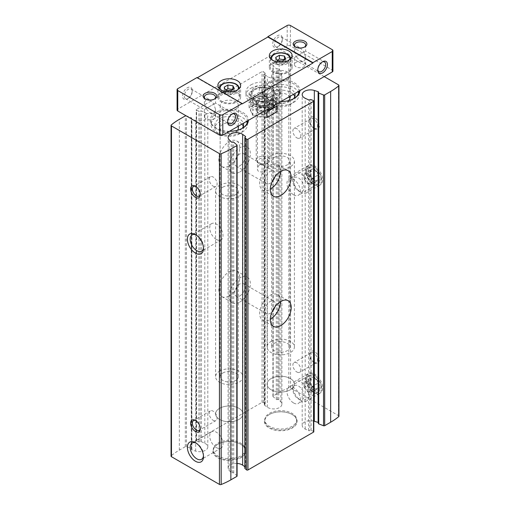 <?xml version="1.0" encoding="UTF-8"?>
<svg xmlns="http://www.w3.org/2000/svg" width="510" height="510" viewBox="0 0 510 510"><rect width="100%" height="100%" fill="white"/><g stroke="black" fill="none" stroke-linecap="round" stroke-linejoin="round"><path stroke-width="0.38" stroke-dasharray="2.55 1.91" d="M274.89 176.83A7.28 4.207 120 0 0 273.768 171.016A7.28 4.207 120 0 0 266.488 175.217A7.28 4.207 120 0 0 266.488 183.632A7.28 4.207 120 0 0 270.128 183.268A7.28 4.207 120 0 0 272.079 181.694M239.872 165.801A7.28 4.207 120 0 0 244.628 159.381A7.28 4.207 120 0 0 243.512 153.548A7.28 4.207 120 0 0 236.232 157.749A7.28 4.207 120 0 0 236.232 166.158A7.28 4.207 120 0 0 239.872 165.801M259.086 165.004L257.448 168.243C257.065 176.014 268.878 169.033 268.642 168.243L265.136 166.03C263.001 164.609 260.986 164.265 259.086 165.004M217.662 444.357A16.384 9.46 180 0 1 240.841 444.357A16.384 9.46 180 0 1 240.841 457.738A16.384 9.46 180 0 1 217.662 457.738A16.384 9.46 180 0 1 217.662 444.357L217.987 444.172A15.931 9.199 180 0 1 240.516 444.172A15.931 9.199 180 0 1 245.183 450.674A15.931 9.199 180 0 1 229.251 459.873A15.931 9.199 180 0 1 213.32 450.674A15.931 9.199 180 0 1 217.987 444.172L217.662 444.357M269.159 414.624A16.384 9.46 180 0 1 292.338 414.624A16.384 9.46 180 0 1 292.338 428.005A16.384 9.46 180 0 1 269.159 428.005A16.384 9.46 180 0 1 269.159 414.624L269.484 414.439A15.931 9.199 180 0 1 292.013 414.439A15.931 9.199 180 0 1 296.68 420.941A15.931 9.199 180 0 1 280.749 430.14A15.931 9.199 180 0 1 264.817 420.941A15.931 9.199 180 0 1 269.484 414.439L269.159 414.624M338.933 416.211A1.364 0.79 0 0 0 338.532 415.65L290.56 387.957A1.364 0.79 0 0 0 288.819 387.861A68.958 39.812 0 0 0 279.142 392.515L273.181 395.951A0.912 0.523 0 0 0 272.914 396.327A0.912 0.523 0 0 0 273.067 396.621L276.299 399.387A0.912 0.523 0 0 0 277.529 399.54A0.912 0.523 0 0 1 278.798 399.738L280.876 401.931A8.192 4.73 0 0 1 281.89 404.207A8.192 4.73 0 0 1 276.445 408.657A8.192 4.73 0 0 1 267.348 407.197L264.613 405.265A0.912 0.523 0 0 1 264.403 404.934A0.912 0.523 0 0 1 264.773 404.513A0.912 0.523 0 0 0 265.136 404.092A0.912 0.523 0 0 0 264.983 403.792L263.428 402.466A0.912 0.523 0 0 0 262.032 402.39L196.471 440.238A0.912 0.523 0 0 0 196.203 440.614A0.912 0.523 0 0 0 196.605 441.048L198.906 441.94A0.912 0.523 0 0 0 200.143 441.819A0.912 0.523 0 0 1 201.45 441.73L204.803 443.311A8.192 4.73 0 0 1 207.806 446.977A8.192 4.73 0 0 1 195.674 451.12L191.881 449.922A0.912 0.523 0 0 1 191.409 449.463A0.912 0.523 0 0 1 191.537 449.189A0.912 0.523 0 0 0 191.671 448.915A0.912 0.523 0 0 0 191.269 448.481L186.475 446.613A0.912 0.523 0 0 0 185.321 446.677L179.361 450.12A68.958 39.812 0 0 0 171.309 455.704A1.364 0.79 0 0 0 171.067 456.15M318.463 92.399L318.463 423.172A0.912 0.523 0 0 0 318.591 422.905A0.912 0.523 0 0 0 318.329 422.535M313.797 421.088A8.192 4.73 0 0 0 302.194 425.391A8.192 4.73 0 0 0 305.197 429.05L308.55 430.631A0.912 0.523 0 0 0 309.857 430.542L309.857 99.762M313.797 431.753A0.912 0.523 0 0 0 313.395 431.313L311.094 430.421A0.912 0.523 0 0 0 309.857 430.542M244.864 466.726L245.386 467.096A0.912 0.523 0 0 1 245.597 467.434A0.912 0.523 0 0 1 245.227 467.855A0.912 0.523 0 0 0 244.864 468.276M237.086 463.45A8.192 4.73 0 0 0 228.11 468.161A8.192 4.73 0 0 0 229.124 470.43L231.202 472.623A0.912 0.523 0 0 0 232.471 472.821L232.471 142.048M237.086 476.04A0.912 0.523 0 0 0 236.933 475.741L233.701 472.974A0.912 0.523 0 0 0 232.471 472.821M258.219 107.266A6.828 3.94 180 0 1 267.877 107.266A6.828 3.94 180 0 1 267.877 112.837A6.828 3.94 180 0 1 258.219 112.837A6.828 3.94 180 0 1 258.219 107.266A6.828 3.94 0 0 0 258.219 112.837A6.828 3.94 0 0 0 267.877 112.837A6.828 3.94 0 0 0 267.877 107.266A6.828 3.94 0 0 0 258.219 107.266L259.086 106.762A5.597 3.232 0 0 0 257.448 109.044A5.597 3.232 0 0 0 259.086 111.333A5.597 3.232 0 0 0 265.187 112.034A5.597 3.232 0 0 0 268.642 109.044A5.597 3.232 0 0 0 267.004 106.762A5.597 3.232 0 0 0 259.086 106.762M229.443 131.306A19.119 11.035 180 0 1 215.73 128.074A19.119 11.035 180 0 1 215.73 112.468A19.119 11.035 180 0 1 236.659 110.096A19.119 11.035 180 0 1 248.37 120.385M280.946 101.579A19.119 11.035 180 0 1 267.234 98.347A19.119 11.035 180 0 1 267.234 82.735A19.119 11.035 180 0 1 288.156 80.363A19.119 11.035 180 0 1 299.867 90.652M186.475 446.613L186.475 115.84L191.269 117.702A0.912 0.523 0 0 1 191.671 118.141A0.912 0.523 0 0 1 191.537 118.409A0.912 0.523 0 0 0 191.409 118.683A0.912 0.523 0 0 0 191.499 118.919M186.475 115.84A0.912 0.523 0 0 0 186.01 115.751M324.201 76.602L290.56 57.177A1.364 0.79 0 0 0 288.819 57.088A68.958 39.812 0 0 0 279.142 61.735L273.181 65.178A0.912 0.523 0 0 0 272.914 65.548A0.912 0.523 0 0 0 273.067 65.841L276.299 68.614A0.912 0.523 0 0 0 277.529 68.767A0.912 0.523 0 0 1 278.798 68.965L280.876 71.158A8.192 4.73 0 0 1 281.89 73.427A8.192 4.73 0 0 1 276.445 77.883A8.192 4.73 0 0 1 267.348 76.423L264.613 74.486A0.912 0.523 0 0 1 264.403 74.154A0.912 0.523 0 0 1 264.773 73.733A0.912 0.523 0 0 0 265.136 73.312A0.912 0.523 0 0 0 264.983 73.019L263.428 71.693A0.912 0.523 0 0 0 262.032 71.617L196.471 109.465A0.912 0.523 0 0 0 196.203 109.835A0.912 0.523 0 0 0 196.605 110.275L198.906 111.167A0.912 0.523 0 0 0 200.143 111.046A0.912 0.523 0 0 1 201.45 110.957L204.803 112.538A8.192 4.73 0 0 1 207.806 116.197A8.192 4.73 0 0 1 195.674 120.347L191.913 119.155M229.251 295.883A14.796 8.543 120 0 0 238.916 282.846A14.796 8.543 120 0 0 236.646 270.988A14.796 8.543 120 0 0 221.856 279.531A14.796 8.543 120 0 0 221.856 296.616A14.796 8.543 120 0 0 229.251 295.883M229.251 165.801A14.796 8.543 120 0 0 238.916 152.764A14.796 8.543 120 0 0 236.646 140.913A14.796 8.543 120 0 0 221.856 149.449A14.796 8.543 120 0 0 221.856 166.534A14.796 8.543 120 0 0 229.251 165.801M314.542 392.515A11.379 6.573 -120 0 0 322.594 387.868A11.379 6.573 -120 0 0 314.542 373.932A11.379 6.573 -120 0 0 306.497 378.573A11.379 6.573 -120 0 0 314.542 392.515L313.153 391.706A9.409 5.431 -120 0 0 317.858 392.171A9.409 5.431 -120 0 0 317.858 381.308A9.409 5.431 -120 0 0 308.448 375.876A9.409 5.431 -120 0 0 306.497 380.186A9.409 5.431 -120 0 0 313.153 391.706L314.542 392.515M314.542 184.384A11.379 6.573 -120 0 0 322.594 179.737A11.379 6.573 -120 0 0 314.542 165.801A11.379 6.573 -120 0 0 306.497 170.448A11.379 6.573 -120 0 0 314.542 184.384L313.153 183.581A9.409 5.431 -120 0 0 317.858 184.046A9.409 5.431 -120 0 0 317.858 173.183A9.409 5.431 -120 0 0 308.448 167.752A9.409 5.431 -120 0 0 306.497 172.055A9.409 5.431 -120 0 0 313.153 183.581L314.542 184.384M314.542 362.782A6.828 3.94 -120 0 0 319.375 359.99A6.828 3.94 -120 0 0 314.542 351.632A6.828 3.94 -120 0 0 309.717 354.418A6.828 3.94 -120 0 0 314.542 362.782L313.675 362.278A5.597 3.232 -120 0 0 316.474 362.553A5.597 3.232 -120 0 0 316.474 356.095A5.597 3.232 -120 0 0 310.877 352.863A5.597 3.232 -120 0 0 309.717 355.425A5.597 3.232 -120 0 0 313.675 362.278L314.542 362.782M314.542 128.635A6.828 3.94 -120 0 0 319.375 125.849A6.828 3.94 -120 0 0 314.542 117.485A6.828 3.94 -120 0 0 309.717 120.271A6.828 3.94 -120 0 0 314.542 128.635L313.675 128.131A5.597 3.232 -120 0 0 316.474 128.412A5.597 3.232 -120 0 0 316.474 121.947A5.597 3.232 -120 0 0 310.877 118.715A5.597 3.232 -120 0 0 309.717 121.278A5.597 3.232 -120 0 0 313.675 128.131L314.542 128.635M239.872 171.934A14.796 8.543 120 0 0 249.537 158.897A14.796 8.543 120 0 0 247.267 147.039A14.796 8.543 120 0 0 232.477 155.582A14.796 8.543 120 0 0 232.477 172.667A14.796 8.543 120 0 0 239.872 171.934M280.589 171.468A14.796 8.543 120 0 0 277.523 164.507A14.796 8.543 120 0 0 262.733 173.049A14.796 8.543 120 0 0 262.733 190.134A14.796 8.543 120 0 0 270.128 189.401A14.796 8.543 120 0 0 270.287 189.306M239.872 302.016A14.796 8.543 120 0 0 249.537 288.979A14.796 8.543 120 0 0 247.267 277.121A14.796 8.543 120 0 0 232.477 285.664A14.796 8.543 120 0 0 232.477 302.749A14.796 8.543 120 0 0 239.872 302.016M239.872 295.883A7.28 4.207 120 0 0 244.628 289.463A7.28 4.207 120 0 0 243.512 283.624A7.28 4.207 120 0 0 236.232 287.831A7.28 4.207 120 0 0 236.232 296.24A7.28 4.207 120 0 0 239.872 295.883M274.89 306.905A7.28 4.207 120 0 0 273.768 301.098A7.28 4.207 120 0 0 266.488 305.299A7.28 4.207 120 0 0 266.488 313.707A7.28 4.207 120 0 0 270.128 313.35A7.28 4.207 120 0 0 272.079 311.776M280.589 301.55A14.796 8.543 120 0 0 277.523 294.589A14.796 8.543 120 0 0 262.733 303.131A14.796 8.543 120 0 0 262.733 320.216A14.796 8.543 120 0 0 270.128 319.483A14.796 8.543 120 0 0 270.287 319.387M296.839 137.853A5.597 3.232 -120 0 0 299.638 138.127A5.597 3.232 -120 0 0 299.638 131.663A5.597 3.232 -120 0 0 294.047 128.431A5.597 3.232 -120 0 0 293.186 132.919A5.597 3.232 -120 0 0 296.839 137.853M296.839 371.994A5.597 3.232 -120 0 0 299.638 372.274A5.597 3.232 -120 0 0 299.638 365.81A5.597 3.232 -120 0 0 294.047 362.578A5.597 3.232 -120 0 0 293.186 367.06A5.597 3.232 -120 0 0 296.839 371.994M213.161 186.163A5.597 3.232 -120 0 0 215.953 186.443A5.597 3.232 -120 0 0 215.953 179.979A5.597 3.232 -120 0 0 210.362 176.747A5.597 3.232 -120 0 0 209.502 181.235A5.597 3.232 -120 0 0 213.161 186.163M200.264 194.061A5.597 3.232 -120 0 0 200.283 193.596A5.597 3.232 -120 0 0 196.324 186.743A5.597 3.232 -120 0 0 195.91 186.532M213.161 420.31A5.597 3.232 -120 0 0 215.953 420.584A5.597 3.232 -120 0 0 215.953 414.126A5.597 3.232 -120 0 0 210.362 410.894A5.597 3.232 -120 0 0 209.502 415.376A5.597 3.232 -120 0 0 213.161 420.31M200.264 428.209A5.597 3.232 -120 0 0 200.283 427.743A5.597 3.232 -120 0 0 196.324 420.89A5.597 3.232 -120 0 0 195.91 420.673M293.626 194.852A9.409 5.431 -120 0 0 298.331 195.317A9.409 5.431 -120 0 0 298.331 184.454A9.409 5.431 -120 0 0 288.921 179.023A9.409 5.431 -120 0 0 287.474 186.564A9.409 5.431 -120 0 0 293.626 194.852M293.626 402.983A9.409 5.431 -120 0 0 298.331 403.448A9.409 5.431 -120 0 0 298.331 392.585A9.409 5.431 -120 0 0 288.921 387.154A9.409 5.431 -120 0 0 287.474 394.689A9.409 5.431 -120 0 0 293.626 402.983M216.374 239.451A9.409 5.431 -120 0 0 221.079 239.917A9.409 5.431 -120 0 0 221.079 229.054A9.409 5.431 -120 0 0 211.669 223.622A9.409 5.431 -120 0 0 210.228 231.157A9.409 5.431 -120 0 0 216.374 239.451M203.471 247.63A9.409 5.431 -120 0 0 203.503 246.885A9.409 5.431 -120 0 0 196.847 235.359A9.409 5.431 -120 0 0 196.184 235.014M216.374 447.582A9.409 5.431 -120 0 0 221.079 448.048A9.409 5.431 -120 0 0 221.079 437.185A9.409 5.431 -120 0 0 211.669 431.747A9.409 5.431 -120 0 0 210.228 439.288A9.409 5.431 -120 0 0 216.374 447.582M203.471 455.761A9.409 5.431 -120 0 0 203.503 455.016A9.409 5.431 -120 0 0 196.847 443.49A9.409 5.431 -120 0 0 196.184 443.145M269.484 413.323A15.931 9.199 180 0 1 286.843 411.328A15.931 9.199 180 0 1 296.68 419.826A15.931 9.199 180 0 1 280.749 429.025A15.931 9.199 180 0 1 264.817 419.826A15.931 9.199 180 0 1 269.484 413.323M217.987 443.056A15.931 9.199 180 0 1 235.346 441.061A15.931 9.199 180 0 1 245.183 449.559A15.931 9.199 180 0 1 229.251 458.758A15.931 9.199 180 0 1 213.32 449.559A15.931 9.199 180 0 1 217.987 443.056M293.938 98.532A18.207 10.512 180 0 1 293.626 98.717A18.207 10.512 180 0 1 267.877 98.717A18.207 10.512 180 0 1 262.542 91.284A18.207 10.512 180 0 1 267.877 83.85A18.207 10.512 180 0 1 287.634 81.549A18.207 10.512 180 0 1 298.956 91.175M298.669 93.139A18.207 10.512 180 0 1 298.956 95A18.207 10.512 180 0 1 280.749 105.513A18.207 10.512 180 0 1 262.542 95A18.207 10.512 180 0 1 267.877 87.567A18.207 10.512 180 0 1 298.038 91.704M293.537 98.742A14.337 8.281 180 0 1 277.414 103.052A14.337 8.281 180 0 1 266.411 95A14.337 8.281 180 0 1 270.612 89.148A14.337 8.281 180 0 1 285.045 87.102A14.337 8.281 180 0 1 294.863 93.54M294.793 96.67A14.337 8.281 180 0 1 295.086 98.347A14.337 8.281 180 0 1 280.749 106.622A14.337 8.281 180 0 1 266.411 98.347A14.337 8.281 180 0 1 270.612 92.489A14.337 8.281 180 0 1 293.365 94.407M289.068 100.476A9.103 5.253 180 0 1 278.862 103.485A9.103 5.253 180 0 1 271.645 98.347A9.103 5.253 180 0 1 274.31 94.63A9.103 5.253 180 0 1 289.393 96.696M274.31 157.437A9.103 5.253 180 0 1 284.236 156.296A9.103 5.253 180 0 1 289.852 161.154A9.103 5.253 180 0 1 280.749 166.413A9.103 5.253 180 0 1 271.645 161.154A9.103 5.253 180 0 1 274.31 157.437M271.09 155.582A13.655 7.886 180 0 1 285.976 153.873A13.655 7.886 180 0 1 294.404 161.154A13.655 7.886 180 0 1 280.749 169.04A13.655 7.886 180 0 1 267.093 161.154A13.655 7.886 180 0 1 271.09 155.582M271.09 378.573A13.655 7.886 180 0 1 285.976 376.864A13.655 7.886 180 0 1 294.404 384.151A13.655 7.886 180 0 1 280.749 392.031A13.655 7.886 180 0 1 267.093 384.151A13.655 7.886 180 0 1 271.09 378.573A13.655 7.886 180 0 1 285.976 376.864A13.655 7.886 180 0 1 294.404 384.151A13.655 7.886 180 0 1 280.749 392.031A13.655 7.886 180 0 1 267.093 384.151A13.655 7.886 180 0 1 271.09 378.573M242.441 128.265A18.207 10.512 180 0 1 242.123 128.45A18.207 10.512 180 0 1 216.374 128.45A18.207 10.512 180 0 1 211.044 121.017A18.207 10.512 180 0 1 216.374 113.583A18.207 10.512 180 0 1 236.136 111.282A18.207 10.512 180 0 1 247.458 120.908M247.172 122.872A18.207 10.512 180 0 1 247.458 124.733A18.207 10.512 180 0 1 229.251 135.246A18.207 10.512 180 0 1 211.044 124.733A18.207 10.512 180 0 1 216.374 117.3A18.207 10.512 180 0 1 246.54 121.437M242.04 128.475A14.337 8.281 180 0 1 225.917 132.785A14.337 8.281 180 0 1 214.914 124.733A14.337 8.281 180 0 1 219.115 118.881A14.337 8.281 180 0 1 233.542 116.835A14.337 8.281 180 0 1 243.366 123.273M243.295 126.403A14.337 8.281 180 0 1 243.589 128.074A14.337 8.281 180 0 1 229.251 136.355A14.337 8.281 180 0 1 214.914 128.074A14.337 8.281 180 0 1 219.115 122.221A14.337 8.281 180 0 1 241.861 124.14M237.571 130.209A9.103 5.253 180 0 1 227.364 133.218A9.103 5.253 180 0 1 220.148 128.074A9.103 5.253 180 0 1 222.813 124.357A9.103 5.253 180 0 1 237.896 126.429M222.813 187.17A9.103 5.253 180 0 1 232.732 186.029A9.103 5.253 180 0 1 238.355 190.887A9.103 5.253 180 0 1 229.251 196.146A9.103 5.253 180 0 1 220.148 190.887A9.103 5.253 180 0 1 222.813 187.17M219.593 185.315A13.655 7.886 180 0 1 234.479 183.6A13.655 7.886 180 0 1 242.907 190.887A13.655 7.886 180 0 1 229.251 198.772A13.655 7.886 180 0 1 215.596 190.887A13.655 7.886 180 0 1 219.593 185.315M219.593 408.306A13.655 7.886 180 0 1 234.479 406.597A13.655 7.886 180 0 1 242.907 413.884A13.655 7.886 180 0 1 229.251 421.764A13.655 7.886 180 0 1 215.596 413.884A13.655 7.886 180 0 1 219.593 408.306A13.655 7.886 180 0 1 234.479 406.597A13.655 7.886 180 0 1 242.907 413.884A13.655 7.886 180 0 1 229.251 421.764A13.655 7.886 180 0 1 215.596 413.884A13.655 7.886 180 0 1 219.593 408.306M259.086 108.77A5.597 3.232 180 0 1 265.187 108.069A5.597 3.232 180 0 1 268.642 111.059A5.597 3.232 180 0 1 267.004 113.341A5.597 3.232 180 0 1 259.086 113.341A5.597 3.232 180 0 1 257.448 111.059A5.597 3.232 180 0 1 259.086 108.77M272.703 62.851A11.379 6.573 180 0 1 285.103 61.429A11.379 6.573 180 0 1 292.128 67.498A11.379 6.573 180 0 1 280.749 74.065A11.379 6.573 180 0 1 269.369 67.498A11.379 6.573 180 0 1 272.703 62.851M273.507 63.316A10.245 5.916 180 0 1 284.669 62.035A10.245 5.916 180 0 1 290.993 67.498A10.245 5.916 180 0 1 280.749 73.408A10.245 5.916 180 0 1 270.51 67.498A10.245 5.916 180 0 1 273.507 63.316M275.674 61.136L277.032 64.069L277.032 60.352L275.674 61.136L275.674 57.42M277.032 64.069L282.106 64.853L282.106 61.136M282.106 64.853L285.823 62.704L285.823 58.988M284.465 59.778L285.823 62.704M197.389 77.718L197.064 77.903L242.123 103.919M197.064 77.903L197.064 77.533M255 89.798A11.379 6.573 180 0 1 267.399 88.37A11.379 6.573 180 0 1 274.425 94.439A11.379 6.573 180 0 1 263.045 101.012A11.379 6.573 180 0 1 251.666 94.439A11.379 6.573 180 0 1 255 89.798M271.09 341.407A13.655 7.886 180 0 1 285.976 339.698A13.655 7.886 180 0 1 294.404 346.985A13.655 7.886 180 0 1 280.749 354.871A13.655 7.886 180 0 1 267.093 346.985A13.655 7.886 180 0 1 271.09 341.407M219.593 371.14A13.655 7.886 180 0 1 234.479 369.431A13.655 7.886 180 0 1 242.907 376.718A13.655 7.886 180 0 1 229.251 384.597A13.655 7.886 180 0 1 215.596 376.718A13.655 7.886 180 0 1 219.593 371.14M255 87.197A11.379 6.573 180 0 1 267.399 85.769A11.379 6.573 180 0 1 274.425 91.838A11.379 6.573 180 0 1 263.045 98.411A11.379 6.573 180 0 1 251.666 91.838A11.379 6.573 180 0 1 255 87.197M274.31 343.268A9.103 5.253 180 0 1 284.236 342.127A9.103 5.253 180 0 1 289.852 346.985A9.103 5.253 180 0 1 280.749 352.238A9.103 5.253 180 0 1 271.645 346.985A9.103 5.253 180 0 1 274.31 343.268M222.813 373.001A9.103 5.253 180 0 1 232.732 371.86A9.103 5.253 180 0 1 238.355 376.718A9.103 5.253 180 0 1 229.251 381.971A9.103 5.253 180 0 1 220.148 376.718A9.103 5.253 180 0 1 222.813 373.001M250.977 84.87A17.072 9.856 180 0 1 269.58 82.735A17.072 9.856 180 0 1 280.117 91.838A17.072 9.856 180 0 1 263.045 101.694A17.072 9.856 180 0 1 245.979 91.838A17.072 9.856 180 0 1 250.977 84.87M296.272 47.36L294.461 51.07L296.106 56.591L304.017 52.02L300.358 48.023M278.403 46.365L278.403 46.365A5.597 3.232 120 0 0 282.361 39.512A5.597 3.232 120 0 0 281.201 36.95A5.597 3.232 120 0 0 275.604 40.182A5.597 3.232 120 0 0 275.604 46.646A5.597 3.232 120 0 0 278.403 46.365L277.529 46.869A6.828 3.94 120 0 0 282.361 38.505A6.828 3.94 120 0 0 277.529 35.719A6.828 3.94 120 0 0 272.703 44.083A6.828 3.94 120 0 0 277.529 46.869L278.403 46.365M296.106 56.591L294.461 57.534L296.106 56.591L300.058 60.766L304.017 61.155L305.656 57.534L304.017 52.02L305.656 51.07L296.106 56.591M206.148 99.393L204.344 103.103L205.983 108.617L213.894 104.053L210.235 100.049M188.279 98.398L188.279 98.398A5.597 3.232 120 0 0 192.238 91.545A5.597 3.232 120 0 0 191.078 88.982A5.597 3.232 120 0 0 185.481 92.214A5.597 3.232 120 0 0 185.481 98.679A5.597 3.232 120 0 0 188.279 98.398L187.406 98.902A6.828 3.94 120 0 0 192.238 90.538A6.828 3.94 120 0 0 187.406 87.752A6.828 3.94 120 0 0 182.58 96.116A6.828 3.94 120 0 0 187.406 98.902L188.279 98.398M205.983 108.617L204.344 109.567L205.983 108.617L209.941 112.799L213.894 113.188L215.539 109.567L213.894 104.053L215.539 103.103L205.983 108.617M322.135 62.022A5.597 3.232 120 0 0 321.721 62.239A5.597 3.232 120 0 0 317.762 69.092A5.597 3.232 120 0 0 317.787 69.558M232.012 114.055A5.597 3.232 120 0 0 231.597 114.272A5.597 3.232 120 0 0 227.638 121.125A5.597 3.232 120 0 0 227.664 121.59M287.187 79.388A9.103 5.253 0 0 0 289.852 75.671A9.103 5.253 0 0 0 284.236 70.82A9.103 5.253 0 0 0 274.31 71.955A9.103 5.253 0 0 0 271.645 75.671A9.103 5.253 0 0 0 277.268 80.529A9.103 5.253 0 0 0 287.187 79.388M235.69 109.121A9.103 5.253 0 0 0 238.355 105.404A9.103 5.253 0 0 0 232.732 100.553A9.103 5.253 0 0 0 222.813 101.688A9.103 5.253 0 0 0 220.148 105.404A9.103 5.253 0 0 0 225.764 110.262A9.103 5.253 0 0 0 235.69 109.121M296.106 62.239A5.597 3.232 180 0 1 302.2 61.538A5.597 3.232 180 0 1 305.656 64.521A5.597 3.232 180 0 1 300.058 67.754A5.597 3.232 180 0 1 294.461 64.521A5.597 3.232 180 0 1 296.106 62.239M205.983 114.272A5.597 3.232 180 0 1 212.083 113.571A5.597 3.232 180 0 1 215.539 116.554A5.597 3.232 180 0 1 209.941 119.786A5.597 3.232 180 0 1 204.344 116.554A5.597 3.232 180 0 1 205.983 114.272M250.977 88.217A17.072 9.856 180 0 1 269.58 86.082A17.072 9.856 180 0 1 280.117 95.185A17.072 9.856 180 0 1 263.045 105.041A17.072 9.856 180 0 1 245.979 95.185A17.072 9.856 180 0 1 250.977 88.217M304.413 47.124A5.597 3.232 180 0 1 304.017 47.373A5.597 3.232 180 0 1 296.106 47.373A5.597 3.232 180 0 1 295.711 47.124M214.289 99.15A5.597 3.232 180 0 1 213.894 99.405A5.597 3.232 180 0 1 205.983 99.405A5.597 3.232 180 0 1 205.587 99.15M332.915 71.03A2.276 1.313 0 0 0 332.246 70.099L290.407 45.938A2.276 1.313 0 0 0 287.187 45.938L177.754 109.121A2.276 1.313 0 0 0 177.085 110.052M225.535 93.802L225.535 90.085L224.177 90.869L225.535 93.802L230.609 94.586L234.326 92.438L232.968 89.511M224.177 90.869L224.177 87.153M230.609 94.586L230.609 90.869M234.326 92.438L234.326 88.721M222.009 93.049A10.245 5.916 180 0 1 233.172 91.768A10.245 5.916 180 0 1 239.49 97.231A10.245 5.916 180 0 1 229.251 103.141A10.245 5.916 180 0 1 219.007 97.231A10.245 5.916 180 0 1 222.009 93.049M221.206 92.584A11.379 6.573 180 0 1 233.605 91.156A11.379 6.573 180 0 1 240.631 97.231A11.379 6.573 180 0 1 229.251 103.798A11.379 6.573 180 0 1 217.872 97.231A11.379 6.573 180 0 1 221.206 92.584M254.356 115.069A12.291 7.095 0 0 0 274.916 111.888A12.291 7.095 0 0 0 259.864 103.198A12.291 7.095 0 0 0 254.356 115.069M266.787 117.638L252.826 115.477L249.084 107.419L259.303 101.516L273.264 103.677L277.006 111.741M249.084 107.419L249.084 101.675L252.826 109.733L266.787 111.894M259.303 101.516L259.303 95.772L249.084 101.675M252.826 115.477L252.826 109.733M273.264 103.677L273.264 97.933L259.303 95.772M277.006 105.997L273.264 97.933M258.219 106.15A6.828 3.94 0 0 0 267.877 106.15A6.828 3.94 0 0 0 267.877 100.572A6.828 3.94 0 0 0 258.219 100.572A6.828 3.94 0 0 0 258.219 106.15L259.086 106.654A5.597 3.232 0 0 0 267.004 106.654A5.597 3.232 0 0 0 268.642 104.365A5.597 3.232 0 0 0 263.045 101.133A5.597 3.232 0 0 0 257.448 104.365A5.597 3.232 0 0 0 259.086 106.654L258.219 106.15M274.998 105.009A12.291 7.095 0 0 0 259.698 96.537A12.291 7.095 0 0 0 254.356 108.381A12.291 7.095 0 0 0 265.895 110.262M270.402 104.633A10.404 6.005 180 0 1 259.067 105.933A10.404 6.005 180 0 1 252.648 100.387A10.404 6.005 180 0 1 263.045 94.382A10.404 6.005 180 0 1 273.449 100.387A10.404 6.005 180 0 1 270.402 104.633M259.303 92.329L249.084 98.226L252.826 106.29L266.787 108.451L277.006 102.548L273.264 94.49L259.303 92.329L259.303 86.955L266.284 87.459L273.264 89.116L277.006 97.174L271.9 99.552L266.787 103.077L259.807 101.42L252.826 100.916L249.084 92.858L254.197 89.333L259.303 86.955M270.402 106.118A10.404 6.005 180 0 1 259.067 107.425A10.404 6.005 180 0 1 252.648 101.873A10.404 6.005 180 0 1 263.045 95.867A10.404 6.005 180 0 1 273.449 101.873A10.404 6.005 180 0 1 270.402 106.118M267.877 162.99A6.828 3.94 180 0 1 258.219 162.99A6.828 3.94 180 0 1 256.218 160.204A6.828 3.94 180 0 1 263.045 156.258A6.828 3.94 180 0 1 269.873 160.204A6.828 3.94 180 0 1 267.877 162.99L266.889 163.557A5.431 3.136 180 0 1 259.207 163.557A5.431 3.136 180 0 1 259.207 159.12A5.431 3.136 180 0 1 266.889 159.12A5.431 3.136 180 0 1 266.889 163.557L267.877 162.99M249.084 92.858L249.084 98.226M252.826 100.916L252.826 106.29M266.787 103.077L266.787 108.451M277.006 97.174L277.006 102.548M273.264 89.116L273.264 94.49M250.958 96.314A12.521 7.229 180 0 1 254.197 89.333A12.521 7.229 180 0 1 266.284 87.459A12.521 7.229 180 0 1 275.139 92.571A12.521 7.229 180 0 1 271.9 99.552A12.521 7.229 180 0 1 259.807 101.42A12.521 7.229 180 0 1 250.958 96.314M314.542 180.457A6.573 3.793 -120 0 0 318.565 180.1L314.542 180.457L310.52 175.453A6.573 3.793 -120 0 0 314.542 180.457L308.11 184.174L312.133 183.817L318.565 180.1A6.573 3.793 -120 0 0 318.565 174.732L318.565 180.1M314.542 169.728L318.565 174.732A6.573 3.793 -120 0 0 314.542 169.728A6.573 3.793 -120 0 0 310.52 170.085A6.573 3.793 -120 0 0 310.52 175.453L310.52 170.085L314.542 169.728L308.11 173.445L304.081 173.802L310.52 170.085M321.013 178.825A9.148 5.278 -120 0 0 311.31 166.757A9.148 5.278 -120 0 0 311.31 179.692A9.148 5.278 -120 0 0 321.013 178.825M321.683 180.266A11.379 6.573 -120 0 0 316.71 168.81A11.379 6.573 -120 0 0 307.944 165.763A11.379 6.573 -120 0 0 307.944 178.902A11.379 6.573 -120 0 0 319.324 185.474A11.379 6.573 -120 0 0 321.683 180.266M308.913 187.635A11.379 6.573 -120 0 0 303.947 176.186A11.379 6.573 -120 0 0 295.175 173.132A11.379 6.573 -120 0 0 292.816 178.347A11.379 6.573 -120 0 0 300.868 192.283A11.379 6.573 -120 0 0 306.555 192.844A11.379 6.573 -120 0 0 308.913 187.635M304.081 187.635A7.969 4.596 -120 0 0 298.452 177.882A7.969 4.596 -120 0 0 292.816 181.133A7.969 4.596 -120 0 0 298.452 190.887A7.969 4.596 -120 0 0 304.081 187.635M304.081 173.802L304.081 179.169L310.52 175.453M304.081 179.169L308.11 184.174M312.133 183.817L312.133 178.449L318.565 174.732M312.133 178.449L308.11 173.445M312.133 181.133A5.693 3.283 -120 0 0 310.118 175.944A5.693 3.283 -120 0 0 306.096 173.623A5.693 3.283 -120 0 0 304.081 176.485A5.693 3.283 -120 0 0 306.096 181.668A5.693 3.283 -120 0 0 308.11 183.453A5.693 3.283 -120 0 0 310.118 183.995A5.693 3.283 -120 0 0 312.133 181.133M314.542 388.588A6.573 3.793 -120 0 0 318.565 388.225L314.542 388.588L310.52 383.577A6.573 3.793 -120 0 0 314.542 388.588L308.11 392.305L312.133 391.941L318.565 388.225A6.573 3.793 -120 0 0 318.565 382.863L318.565 388.225M314.542 377.859L318.565 382.863A6.573 3.793 -120 0 0 314.542 377.859A6.573 3.793 -120 0 0 310.52 378.216A6.573 3.793 -120 0 0 310.52 383.577L310.52 378.216L314.542 377.859L308.11 381.576L304.081 381.933L310.52 378.216M321.013 386.956A9.148 5.278 -120 0 0 311.31 374.888A9.148 5.278 -120 0 0 311.31 387.823A9.148 5.278 -120 0 0 321.013 386.956M321.683 388.39A11.379 6.573 -120 0 0 316.71 376.941A11.379 6.573 -120 0 0 307.944 373.894A11.379 6.573 -120 0 0 307.944 387.033A11.379 6.573 -120 0 0 319.324 393.599A11.379 6.573 -120 0 0 321.683 388.39M308.913 395.766A11.379 6.573 -120 0 0 303.947 384.31A11.379 6.573 -120 0 0 295.175 381.263A11.379 6.573 -120 0 0 292.816 386.472A11.379 6.573 -120 0 0 300.868 400.407A11.379 6.573 -120 0 0 306.555 400.975A11.379 6.573 -120 0 0 308.913 395.766M304.081 395.766A7.969 4.596 -120 0 0 298.452 386.006A7.969 4.596 -120 0 0 292.816 389.257A7.969 4.596 -120 0 0 298.452 399.018A7.969 4.596 -120 0 0 304.081 395.766M304.081 381.933L304.081 387.294L310.52 383.577M304.081 387.294L308.11 392.305M312.133 391.941L312.133 386.58L318.565 382.863M312.133 386.58L308.11 381.576M312.133 389.257A5.693 3.283 -120 0 0 310.118 384.075A5.693 3.283 -120 0 0 306.096 381.754A5.693 3.283 -120 0 0 304.081 384.617A5.693 3.283 -120 0 0 306.096 389.799A5.693 3.283 -120 0 0 308.11 391.584A5.693 3.283 -120 0 0 310.118 392.12A5.693 3.283 -120 0 0 312.133 389.257M185.321 446.677L185.321 115.904M179.361 450.12L179.361 119.34M273.181 395.951L273.181 65.178M279.142 392.515L279.142 61.735M288.819 387.861L288.819 57.088M196.471 440.238L196.471 109.465M262.032 402.39L262.032 71.617M171.309 455.704L171.309 124.931M338.532 415.65L338.532 84.877M290.56 387.957L290.56 57.177M305.197 429.05L305.197 98.277M308.55 430.631L308.55 99.858M311.094 430.421L311.094 99.641M313.395 431.313L313.395 100.54M245.386 467.096L245.386 136.986M229.124 470.43L229.124 139.657M231.202 472.623L231.202 141.85M233.701 472.974L233.701 142.201M236.933 475.741L236.933 144.968M245.227 467.855L245.227 137.075M263.428 402.466L263.428 71.693M264.983 403.792L264.983 73.019M264.773 404.513L264.773 73.733M264.613 405.265L264.613 74.486M267.348 407.197L267.348 76.423M280.876 401.931L280.876 71.158M278.798 399.738L278.798 68.965M277.529 399.54L277.529 68.767M276.299 399.387L276.299 68.614M273.067 396.621L273.067 65.841M191.269 448.481L191.269 117.702M191.537 449.189L191.537 118.957M191.537 118.938L191.537 118.409M191.881 449.922L191.881 119.149M195.674 451.12L195.674 120.347M204.803 443.311L204.803 112.538M201.45 441.73L201.45 110.957M200.143 441.819L200.143 111.046M198.906 441.94L198.906 111.167M196.605 441.048L196.605 110.275M273.507 54.953A10.245 5.916 180 0 1 284.669 53.671A10.245 5.916 180 0 1 290.993 59.134A10.245 5.916 180 0 1 280.749 65.05A10.245 5.916 180 0 1 270.51 59.134A10.245 5.916 180 0 1 273.507 54.953M289.374 59.893A9.103 5.253 180 0 1 280.749 63.463A9.103 5.253 180 0 1 272.123 59.893M287.187 25.5L287.187 45.938M290.407 25.5L290.407 45.938M332.246 49.655L332.246 70.099M177.754 88.683L177.754 109.121M237.877 89.626A9.103 5.253 180 0 1 229.251 93.196A9.103 5.253 180 0 1 220.626 89.626M222.009 84.685A10.245 5.916 180 0 1 233.172 83.404A10.245 5.916 180 0 1 239.49 88.867A10.245 5.916 180 0 1 229.251 94.777A10.245 5.916 180 0 1 219.007 88.867A10.245 5.916 180 0 1 222.009 84.685M268.196 104.85A7.28 4.207 180 0 1 256.014 102.963A7.28 4.207 180 0 1 264.932 97.812A7.28 4.207 180 0 1 268.196 104.85M267.877 105.034A6.828 3.94 180 0 1 260.431 105.889A6.828 3.94 180 0 1 256.218 102.249A6.828 3.94 180 0 1 263.045 98.302A6.828 3.94 180 0 1 269.873 102.249A6.828 3.94 180 0 1 267.877 105.034M236.232 166.158L266.488 183.632M243.512 153.548L265.136 166.03M268.234 167.822L273.768 171.016M302.194 425.391L302.194 94.611M318.591 422.905L318.591 92.125M228.11 468.161L228.11 137.381M245.597 467.434L245.597 136.655M265.136 404.092L265.136 73.312M264.403 404.934L264.403 74.154M281.89 404.207L281.89 73.427M272.914 396.327L272.914 65.548M191.671 448.915L191.671 119.053M191.671 119.015L191.671 118.141M191.409 449.463L191.409 118.683M207.806 446.977L207.806 116.197M196.203 440.614L196.203 109.835M221.856 166.534L232.477 172.667M236.646 140.913L247.267 147.039M262.733 190.134L273.354 196.267M277.523 164.507L288.144 170.64M221.856 296.616L232.477 302.749M236.646 270.988L247.267 277.121M236.232 296.24L266.488 313.707M243.512 283.624L273.768 301.098M262.733 320.216L273.354 326.343M277.523 294.589L288.144 300.721M309.717 121.278L309.717 120.271M310.877 118.715L294.047 128.431M316.474 128.412L299.638 138.127M309.717 355.425L309.717 354.418M310.877 352.863L294.047 362.578M316.474 362.553L299.638 372.274M210.362 176.747L193.526 186.469M215.953 186.443L199.123 196.159M196.324 186.743L195.458 186.239M200.283 193.596L200.283 194.603M210.362 410.894L193.526 420.61M215.953 420.584L199.123 430.306M196.324 420.89L195.458 420.387M200.283 427.743L200.283 428.751M306.497 172.055L306.497 170.448M308.448 167.752L288.921 179.023M317.858 184.046L298.331 195.317M306.497 380.186L306.497 378.573M308.448 375.876L288.921 387.154M317.858 392.171L298.331 403.448M211.669 223.622L192.142 234.893M221.079 239.917L201.552 251.194M196.847 235.359L195.458 234.555M203.503 246.885L203.503 248.491M211.669 431.747L192.142 443.024M221.079 448.048L201.552 459.319M196.847 443.49L195.458 442.686M203.503 455.016L203.503 456.622M264.817 419.826L264.817 420.941M296.68 419.826L296.68 420.941M292.013 414.439L292.338 414.624M213.32 449.559L213.32 450.674M245.183 449.559L245.183 450.674M240.516 444.172L240.841 444.357M293.626 98.717L294.27 98.347M267.877 98.717L267.234 98.347M262.542 91.284L262.542 95M298.956 91.284L298.956 95M266.411 95L266.411 98.347M295.086 95L295.086 98.347M271.645 98.347L271.645 161.154M289.852 346.985L289.852 161.154M267.093 161.154L267.093 346.985M294.404 161.154L294.404 346.985M242.123 128.45L242.766 128.074M216.374 128.45L215.73 128.074M211.044 121.017L211.044 124.733M247.458 121.017L247.458 124.733M214.914 124.733L214.914 128.074M243.589 124.733L243.589 128.074M220.148 128.074L220.148 190.887M238.355 376.718L238.355 190.887M215.596 190.887L215.596 376.718M242.907 190.887L242.907 376.718M267.004 113.341L267.877 112.837M259.086 113.341L258.219 112.837M257.448 111.059L257.448 168.243M268.642 111.059L268.642 168.243M269.369 55.603L269.369 67.498M292.128 55.603L292.128 67.498M270.555 58.522L270.51 67.498M290.949 58.522L290.993 67.498M251.666 91.838L251.666 94.439M274.425 91.838L274.425 94.439M275.604 46.646L294.461 57.534L294.461 64.521M281.201 36.95L300.058 47.838M185.481 98.679L204.344 109.567L204.344 116.554M191.078 88.982L209.941 99.871M300.058 60.766L318.922 71.655M305.656 45.09L305.656 51.07L324.519 61.959M209.941 112.799L228.799 123.688M215.539 97.117L215.539 103.103L234.396 113.991M271.645 75.671L271.645 346.985M289.852 75.671L289.852 96.435M220.148 105.404L220.148 376.718M238.355 105.404L238.355 126.168M305.656 57.534L305.656 64.521M215.539 109.567L215.539 116.554M245.979 91.838L245.979 95.185M280.117 91.838L280.117 95.185M294.461 45.09L294.461 51.07M204.344 97.117L204.344 103.103M282.361 39.512L282.361 38.505M192.238 91.545L192.238 90.538M317.762 69.092L317.762 70.099M321.721 62.239L322.594 61.735M227.638 121.125L227.638 122.132M231.597 114.272L232.471 113.768M304.017 47.373L304.891 46.869M296.106 47.373L295.233 46.869M213.894 99.405L214.767 98.902M205.983 99.405L205.109 98.902M219.051 88.255L219.007 97.231M239.49 97.231L239.445 88.255M217.872 85.336L217.872 97.231M240.631 85.336L240.631 97.231M267.004 106.762L267.877 107.266M268.642 109.044L268.642 104.365M257.448 109.044L257.448 104.365M267.004 106.654L267.877 106.15M252.648 100.387L252.648 101.873M273.449 100.387L273.449 101.873M256.218 160.204L256.218 102.249L257.607 104.493C258.391 105.525 263.619 107.03 267.967 104.824C269.573 103.517 270.211 102.657 269.873 102.249L269.873 160.204M259.207 163.557L258.219 162.99M307.944 165.763L295.175 173.132M319.324 185.474L306.555 192.844M298.452 190.887L300.868 192.283M292.816 181.133L292.816 178.347M307.944 373.894L295.175 381.263M319.324 393.599L306.555 400.975M298.452 399.018L300.868 400.407M292.816 389.257L292.816 386.472"/><path stroke-width="0.76" d="M272.079 181.694A7.28 4.207 120 0 0 274.89 176.83M318.463 423.172A0.912 0.523 0 0 0 318.329 423.447A0.912 0.523 0 0 0 318.731 423.886L323.525 425.748A0.912 0.523 0 0 0 324.679 425.684L330.639 422.242A68.958 39.812 0 0 0 338.691 416.657A1.364 0.79 0 0 0 338.933 416.211L338.933 85.431A1.364 0.79 0 0 0 338.532 84.877L324.201 76.602M318.329 422.535A0.912 0.523 0 0 0 318.119 422.439L314.326 421.241A8.192 4.73 0 0 0 313.797 421.088M245.386 136.986L245.386 136.323A0.912 0.523 0 0 1 245.597 136.655A0.912 0.523 0 0 1 245.227 137.075A0.912 0.523 0 0 0 244.864 137.496L244.864 468.276A0.912 0.523 0 0 0 245.017 468.569L246.572 469.895A0.912 0.523 0 0 0 247.968 469.971L313.529 432.123A0.912 0.523 0 0 0 313.797 431.753L313.797 100.974A0.912 0.523 0 0 0 313.395 100.54L311.094 99.641A0.912 0.523 0 0 0 309.857 99.762A0.912 0.523 0 0 1 308.55 99.858L305.197 98.277A8.192 4.73 0 0 1 302.194 94.611A8.192 4.73 0 0 1 314.326 90.468L318.119 91.666A0.912 0.523 0 0 1 318.591 92.125A0.912 0.523 0 0 1 318.463 92.399A0.912 0.523 0 0 0 318.329 92.673A0.912 0.523 0 0 0 318.731 93.107L323.525 94.975A0.912 0.523 0 0 0 324.679 94.911L330.639 91.468A68.958 39.812 0 0 0 338.691 85.884A1.364 0.79 0 0 0 338.933 85.431M244.864 466.726L242.652 465.165A8.192 4.73 0 0 0 237.086 463.45M186.01 115.751A0.912 0.523 0 0 0 185.321 115.904L179.361 119.34A68.958 39.812 0 0 0 171.309 124.931A1.364 0.79 0 0 0 171.067 125.377L171.067 456.15A1.364 0.79 0 0 0 171.468 456.711L219.44 484.411A1.364 0.79 0 0 0 221.181 484.5A68.958 39.812 0 0 0 230.858 479.853L236.819 476.41A0.912 0.523 0 0 0 237.086 476.04L237.086 145.261A0.912 0.523 0 0 0 236.933 144.968L233.701 142.201A0.912 0.523 0 0 0 232.471 142.048A0.912 0.523 0 0 1 231.202 141.85L229.124 139.657A8.192 4.73 0 0 1 228.11 137.381A8.192 4.73 0 0 1 233.554 132.925A8.192 4.73 0 0 1 242.652 134.391L245.386 136.323M248.37 120.385A19.119 11.035 180 0 1 242.766 128.074A19.119 11.035 180 0 1 229.443 131.306M299.867 90.652A19.119 11.035 180 0 1 294.27 98.347A19.119 11.035 180 0 1 280.946 101.579M171.067 125.377A1.364 0.79 0 0 0 171.468 125.938L219.44 153.631A1.364 0.79 0 0 0 221.181 153.727A68.958 39.812 0 0 0 230.858 149.073L236.819 145.63A0.912 0.523 0 0 0 237.086 145.261M244.864 137.496A0.912 0.523 0 0 0 245.017 137.789L246.572 139.122A0.912 0.523 0 0 0 247.968 139.198L313.529 101.35A0.912 0.523 0 0 0 313.797 100.974M191.499 118.919A0.912 0.523 0 0 0 191.881 119.149L191.913 119.155M280.749 325.616A14.796 8.543 120 0 0 290.413 312.579A14.796 8.543 120 0 0 288.144 300.721A14.796 8.543 120 0 0 273.354 309.264A14.796 8.543 120 0 0 273.354 326.343A14.796 8.543 120 0 0 280.749 325.616M280.749 195.534A14.796 8.543 120 0 0 290.413 182.497A14.796 8.543 120 0 0 288.144 170.64A14.796 8.543 120 0 0 273.354 179.182A14.796 8.543 120 0 0 273.354 196.267A14.796 8.543 120 0 0 280.749 195.534M195.458 461.269A11.379 6.573 -120 0 0 203.503 456.622A11.379 6.573 -120 0 0 195.458 442.686A11.379 6.573 -120 0 0 187.406 447.334A11.379 6.573 -120 0 0 195.458 461.269M195.458 253.138A11.379 6.573 -120 0 0 203.503 248.491A11.379 6.573 -120 0 0 195.458 234.555A11.379 6.573 -120 0 0 187.406 239.203A11.379 6.573 -120 0 0 195.458 253.138M195.458 431.536A6.828 3.94 -120 0 0 200.283 428.751A6.828 3.94 -120 0 0 195.458 420.387A6.828 3.94 -120 0 0 190.625 423.172A6.828 3.94 -120 0 0 195.458 431.536M195.458 197.389A6.828 3.94 -120 0 0 200.283 194.603A6.828 3.94 -120 0 0 195.458 186.239A6.828 3.94 -120 0 0 190.625 189.031A6.828 3.94 -120 0 0 195.458 197.389M270.287 189.306A14.796 8.543 120 0 0 280.589 171.468M272.079 311.776A7.28 4.207 120 0 0 274.89 306.905M270.287 319.387A14.796 8.543 120 0 0 280.589 301.55M195.91 186.532A5.597 3.232 -120 0 0 193.526 186.469A5.597 3.232 -120 0 0 192.672 190.95A5.597 3.232 -120 0 0 196.324 195.885A5.597 3.232 -120 0 0 199.123 196.159A5.597 3.232 -120 0 0 200.264 194.061M195.91 420.673A5.597 3.232 -120 0 0 193.526 420.61A5.597 3.232 -120 0 0 192.672 425.098A5.597 3.232 -120 0 0 196.324 430.026A5.597 3.232 -120 0 0 199.123 430.306A5.597 3.232 -120 0 0 200.264 428.209M196.184 235.014A9.409 5.431 -120 0 0 192.142 234.893A9.409 5.431 -120 0 0 190.702 242.435A9.409 5.431 -120 0 0 196.847 250.722A9.409 5.431 -120 0 0 201.552 251.194A9.409 5.431 -120 0 0 203.471 247.63M196.184 443.145A9.409 5.431 -120 0 0 192.142 443.024A9.409 5.431 -120 0 0 190.702 450.566A9.409 5.431 -120 0 0 196.847 458.853A9.409 5.431 -120 0 0 201.552 459.319A9.409 5.431 -120 0 0 203.471 455.761M298.956 91.175A18.207 10.512 180 0 1 298.956 91.284A18.207 10.512 180 0 1 293.938 98.532M298.038 91.704A18.207 10.512 180 0 1 298.669 93.139M294.863 93.54A14.337 8.281 180 0 1 295.086 95A14.337 8.281 180 0 1 293.537 98.742M293.365 94.407A14.337 8.281 180 0 1 294.793 96.67M289.393 96.696A9.103 5.253 180 0 1 289.852 98.347A9.103 5.253 180 0 1 289.068 100.476M247.458 120.908A18.207 10.512 180 0 1 247.458 121.017A18.207 10.512 180 0 1 242.441 128.265M246.54 121.437A18.207 10.512 180 0 1 247.172 122.872M243.366 123.273A14.337 8.281 180 0 1 243.589 124.733A14.337 8.281 180 0 1 242.04 128.475M241.861 124.14A14.337 8.281 180 0 1 243.295 126.403M237.896 126.429A9.103 5.253 180 0 1 238.355 128.074A9.103 5.253 180 0 1 237.571 130.209M288.794 60.25A11.379 6.573 0 0 0 292.128 55.603A11.379 6.573 0 0 0 285.103 49.534A11.379 6.573 0 0 0 272.703 50.955A11.379 6.573 0 0 0 269.369 55.603A11.379 6.573 0 0 0 276.394 61.672A11.379 6.573 0 0 0 288.794 60.25M284.465 56.062L279.391 55.271L275.674 57.42L277.032 60.352L282.106 61.136L285.823 58.988L284.465 56.062L284.465 59.778L279.391 58.988L277.032 60.352M279.391 58.988L279.391 55.271M242.123 103.549L222.813 114.699A2.276 1.313 0 0 1 219.593 114.699L177.754 90.538A2.276 1.313 0 0 1 177.085 89.607A2.276 1.313 0 0 1 177.754 88.683L197.064 77.533L242.123 103.549L242.123 103.919L312.936 63.036L312.936 62.666L267.877 36.65L267.877 37.02L197.389 77.718M312.936 63.036L267.877 37.02M237.297 89.983A11.379 6.573 0 0 0 240.631 85.336A11.379 6.573 0 0 0 233.605 79.267A11.379 6.573 0 0 0 221.206 80.688A11.379 6.573 0 0 0 217.872 85.336A11.379 6.573 0 0 0 224.897 91.405A11.379 6.573 0 0 0 237.297 89.983M300.358 48.023L296.272 47.36M210.235 100.049L206.148 99.393M317.787 69.558A5.597 3.232 120 0 0 318.922 71.655A5.597 3.232 120 0 0 321.721 71.381A5.597 3.232 120 0 0 325.38 66.447A5.597 3.232 120 0 0 324.519 61.959A5.597 3.232 120 0 0 322.135 62.022M227.664 121.59A5.597 3.232 120 0 0 228.799 123.688A5.597 3.232 120 0 0 231.597 123.407A5.597 3.232 120 0 0 235.257 118.479A5.597 3.232 120 0 0 234.396 113.991A5.597 3.232 120 0 0 232.012 114.055M295.711 47.124A5.597 3.232 180 0 1 294.461 45.09A5.597 3.232 180 0 1 296.106 42.802A5.597 3.232 180 0 1 302.2 42.101A5.597 3.232 180 0 1 305.656 45.09A5.597 3.232 180 0 1 304.413 47.124M205.587 99.15A5.597 3.232 180 0 1 204.344 97.117A5.597 3.232 180 0 1 205.983 94.834A5.597 3.232 180 0 1 212.083 94.133A5.597 3.232 180 0 1 215.539 97.117A5.597 3.232 180 0 1 214.289 99.15M322.594 72.885A6.828 3.94 120 0 0 327.42 64.521A6.828 3.94 120 0 0 322.594 61.735A6.828 3.94 120 0 0 317.762 70.099A6.828 3.94 120 0 0 322.594 72.885M232.471 124.918A6.828 3.94 120 0 0 237.297 116.554A6.828 3.94 120 0 0 232.471 113.768A6.828 3.94 120 0 0 227.638 122.132A6.828 3.94 120 0 0 232.471 124.918M177.085 89.607L177.085 110.052A2.276 1.313 0 0 0 177.754 110.982L219.593 135.137A2.276 1.313 0 0 0 222.813 135.137L332.246 71.955A2.276 1.313 0 0 0 332.915 71.03L332.915 50.586A2.276 1.313 0 0 0 332.246 49.655L290.407 25.5A2.276 1.313 0 0 0 287.187 25.5L267.877 36.65M295.233 41.297A6.828 3.94 180 0 1 304.891 41.297A6.828 3.94 180 0 1 304.891 46.869A6.828 3.94 180 0 1 295.233 46.869A6.828 3.94 180 0 1 295.233 41.297M312.936 62.666L332.246 51.516A2.276 1.313 0 0 0 332.915 50.586M205.109 93.324A6.828 3.94 180 0 1 214.767 93.324A6.828 3.94 180 0 1 214.767 98.902A6.828 3.94 180 0 1 205.109 98.902A6.828 3.94 180 0 1 205.109 93.324M232.968 85.795L232.968 89.511L227.893 88.721L225.535 90.085L230.609 90.869L234.326 88.721L232.968 85.795L227.893 85.004L224.177 87.153L225.535 90.085M227.893 88.721L227.893 85.004M277.006 111.741L266.787 117.638L266.787 111.894L277.006 105.997L277.006 111.741M265.895 110.262A12.291 7.095 0 0 0 274.998 105.009M236.819 476.41L236.819 145.63M230.858 479.853L230.858 149.073M247.968 469.971L247.968 139.198M313.529 432.123L313.529 101.35M171.468 456.711L171.468 125.938M219.44 484.411L219.44 153.631M221.181 484.5L221.181 153.727M324.679 425.684L324.679 94.911M330.639 422.242L330.639 91.468M338.691 416.657L338.691 85.884M314.326 421.241L314.326 90.468M318.119 422.439L318.119 91.666M323.525 425.748L323.525 94.975M318.731 423.886L318.731 93.107M242.652 465.165L242.652 134.391M246.572 469.895L246.572 139.122M245.017 468.569L245.017 137.789M272.123 59.893A9.103 5.253 180 0 1 274.31 54.487A9.103 5.253 180 0 1 285.555 53.741A9.103 5.253 180 0 1 289.374 59.893M332.246 51.516L332.246 71.955M222.813 114.699L222.813 135.137M219.593 114.699L219.593 135.137M177.754 90.538L177.754 110.982M220.626 89.626A9.103 5.253 180 0 1 222.813 84.22A9.103 5.253 180 0 1 234.058 83.474A9.103 5.253 180 0 1 237.877 89.626M318.329 423.447L318.329 92.673M290.993 59.134L289.514 55.781L287.43 54.251C283.069 52.192 278.505 52.249 273.742 54.43C271.613 55.718 270.536 57.286 270.51 59.134M289.852 96.435L289.852 98.347M238.355 126.168L238.355 128.074M239.49 88.867L238.017 85.514L235.932 83.984C231.572 81.925 227.007 81.982 222.245 84.163C220.116 85.45 219.039 87.019 219.007 88.867"/></g></svg>
